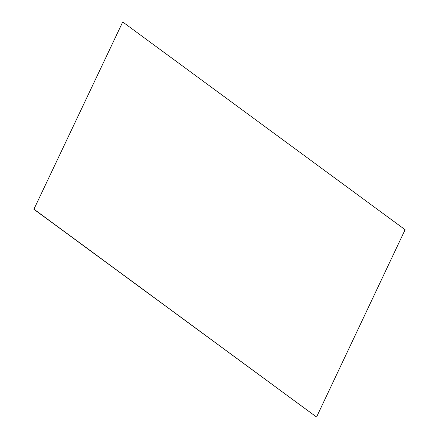 <?xml version="1.0" encoding="UTF-8"?>
<svg xmlns="http://www.w3.org/2000/svg" width="439" height="439" viewBox="0 0 439 439"><rect width="100%" height="100%" fill="white"/><g stroke="black" fill="none" stroke-linecap="round" stroke-linejoin="round"><path stroke-width="0.66" d="M33.891 209.282L316.552 417.05L405.109 229.718L122.717 21.983L33.891 209.282L122.717 21.983M34.165 209.321L316.552 417.05"/></g></svg>
